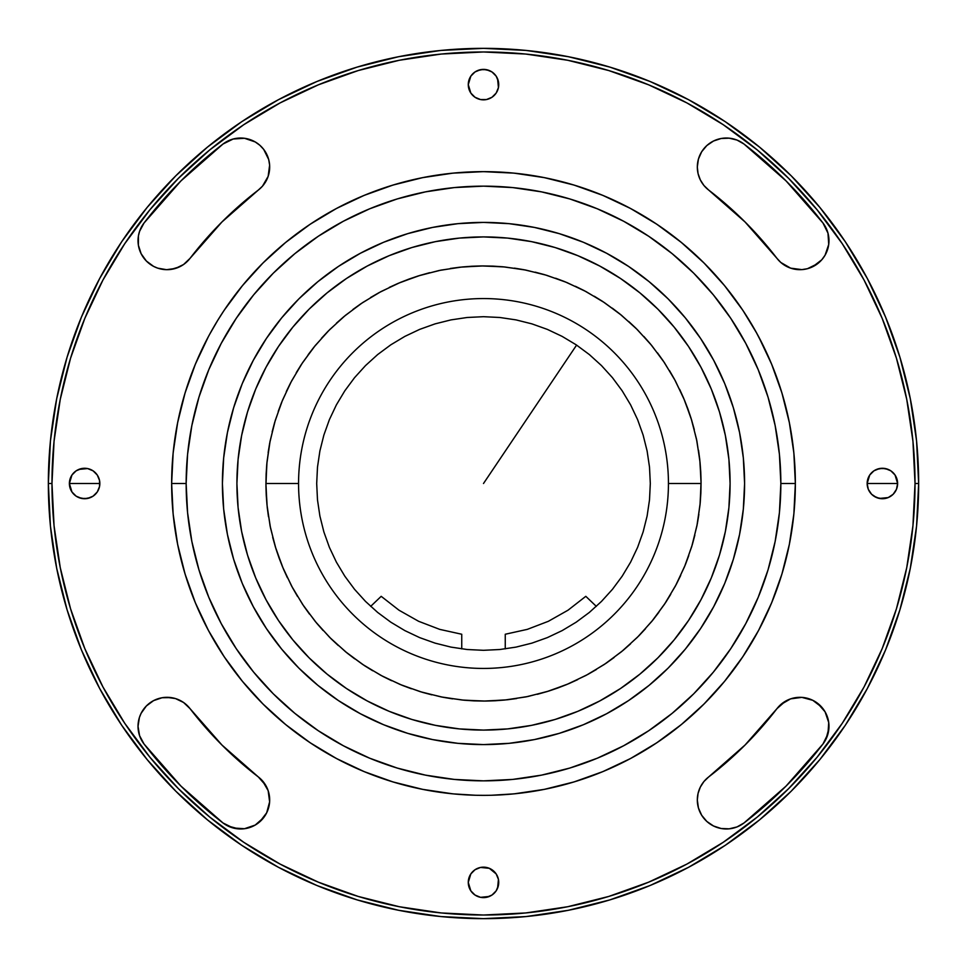 <?xml version="1.0" encoding="UTF-8"?>
<svg xmlns="http://www.w3.org/2000/svg" width="967" height="967" viewBox="0 0 967 967"><rect width="100%" height="100%" fill="white"/><g stroke="black" fill="none" stroke-linecap="round" stroke-linejoin="round"><path stroke-width="1.45" d="M483.5 483.5L576.598 345.086L483.5 483.5M918.65 483.5A435.15 435.15 0 0 1 483.5 918.65A435.15 435.15 0 0 1 48.35 483.5A435.15 435.15 0 0 0 483.5 918.65A435.15 435.15 0 0 0 918.65 483.5L915.024 483.5A431.524 431.524 0 0 1 483.5 915.024A431.524 431.524 0 0 1 51.976 483.5L48.35 483.5L50.441 526.157L56.715 568.391L67.086 609.814L81.47 650.029L99.734 688.625L121.685 725.262L147.129 759.554L175.801 791.199L207.446 819.871L241.738 845.315L278.375 867.266L316.971 885.53L357.186 899.914L398.609 910.285L440.843 916.559L483.5 918.65L526.157 916.559L568.391 910.285L609.814 899.914L650.029 885.53L688.625 867.266L725.262 845.315L759.554 819.871L791.199 791.199L819.871 759.554L845.315 725.262L867.266 688.625L885.53 650.029L899.914 609.814L910.285 568.391L916.559 526.157L918.65 483.5L916.559 440.843L910.285 398.609L899.914 357.186L885.53 316.971L867.266 278.375L845.315 241.738L819.871 207.446L791.199 175.801L759.554 147.129L725.262 121.685L688.625 99.734L650.029 81.47L609.814 67.086L568.391 56.715L526.157 50.441L483.5 48.35L440.843 50.441L398.609 56.715L357.186 67.086L316.971 81.47L278.375 99.734L241.738 121.685L207.446 147.129L175.801 175.801L147.129 207.446L121.685 241.738L99.734 278.375L81.47 316.971L67.086 357.186L56.715 398.609L50.441 440.843L48.35 483.5L51.976 483.5L54.055 441.206L60.268 399.311L70.555 358.237L84.83 318.361L102.925 280.079L124.707 243.757L149.933 209.742L178.363 178.363L209.742 149.933L243.757 124.707L280.079 102.925L318.361 84.83L358.237 70.555L399.311 60.268L441.206 54.055L483.5 51.976L525.794 54.055L567.689 60.268L608.763 70.555L648.639 84.83L686.921 102.925L723.243 124.707L757.258 149.933L788.637 178.363L817.067 209.742L842.293 243.757L864.075 280.079L882.17 318.361L896.445 358.237L906.732 399.311L912.945 441.206L915.024 483.5L912.945 525.794L906.732 567.689L896.445 608.763L882.17 648.639L864.075 686.921L842.293 723.243L817.067 757.258L788.637 788.637L757.258 817.067L723.243 842.293L686.921 864.075L648.639 882.17L608.763 896.445L567.689 906.732L525.794 912.945L483.5 915.024L441.206 912.945L399.311 906.732L358.237 896.445L318.361 882.17L280.079 864.075L243.757 842.293L209.742 817.067L178.363 788.637L149.933 757.258L124.707 723.243L102.925 686.921L84.83 648.639L70.555 608.763L60.268 567.689L54.055 525.794L51.976 483.5A431.524 431.524 0 0 1 483.5 51.976A431.524 431.524 0 0 1 915.024 483.5L918.65 483.5A435.15 435.15 0 0 0 483.5 48.35A435.15 435.15 0 0 0 48.35 483.5A435.15 435.15 0 0 1 483.5 48.35A435.15 435.15 0 0 1 918.65 483.5M708.666 190.052A29.01 29.01 0 0 1 713.501 141.025A29.01 29.01 0 0 1 743.986 144.023A427.897 427.897 0 0 1 822.977 223.014A29.01 29.01 0 0 1 817.623 263.689A29.01 29.01 0 0 1 776.948 258.334L780.828 262.48L790.631 268.149L801.861 269.624L807.469 268.693L817.623 263.689L821.769 259.797L825.081 255.179L828.719 244.458L827.982 233.168L822.977 223.014L786.074 180.926L743.986 144.023L736.987 140.058L729.166 138.172L721.128 138.499L713.501 141.025L706.841 145.546L701.691 151.722L698.428 159.071L697.316 167.037L698.077 173.625L700.313 179.874L703.903 185.446L708.666 190.052A369.877 369.877 0 0 1 776.948 258.334L745.037 221.963L708.666 190.052M190.052 258.334A29.01 29.01 0 0 1 138.027 240.674A29.01 29.01 0 0 1 144.023 223.014A427.897 427.897 0 0 1 223.014 144.023A29.01 29.01 0 0 1 263.689 149.377A29.01 29.01 0 0 1 258.334 190.052L262.48 186.172L268.149 176.369L269.624 165.139L268.693 159.531L263.689 149.377L259.797 145.231L255.179 141.919L244.458 138.281L233.168 139.018L223.014 144.023L180.926 180.926L144.023 223.014L139.574 231.343L138.414 235.948L138.378 245.159L141.134 253.717L146.355 261.017L153.572 266.372L157.718 268.149L166.566 269.684L175.462 268.439L183.549 264.523L190.052 258.334A369.877 369.877 0 0 1 258.334 190.052L221.963 221.963L190.052 258.334M144.023 743.986A29.01 29.01 0 0 1 157.718 698.851A29.01 29.01 0 0 1 190.052 708.666L183.549 702.477L175.462 698.561L166.566 697.316L162.081 697.739L153.572 700.628L146.355 705.983L141.134 713.283L139.417 717.454L138.027 726.326L139.574 735.657L144.023 743.986L180.926 786.074L223.014 822.977A427.897 427.897 0 0 1 144.023 743.986L180.926 786.074L223.014 822.977L233.168 827.982L244.458 828.719L255.179 825.081L263.689 817.623L266.687 812.788L269.624 801.861L268.149 790.631L262.48 780.828L258.334 776.948A29.01 29.01 0 0 1 263.689 817.623A29.01 29.01 0 0 1 223.014 822.977L227.837 825.975L238.776 828.912M469.43 888.214L468.27 882.388A15.23 15.23 0 0 1 483.5 867.157A15.23 15.23 0 0 1 498.73 882.388A15.23 15.23 0 0 1 483.5 897.618A15.23 15.23 0 0 1 468.27 882.388L470.832 890.849L475.039 895.055L480.526 897.328L486.474 897.328L491.961 895.055L496.168 890.849L498.44 885.361L498.44 879.414L496.168 873.926L489.326 868.318L480.526 867.447L475.039 869.72L470.832 873.926L468.27 882.388L470.832 873.926M743.986 822.977A29.01 29.01 0 0 1 697.316 799.963A29.01 29.01 0 0 1 708.666 776.948L703.903 781.554L700.313 787.126L698.077 793.375L697.316 799.963L698.428 807.928L701.691 815.278L706.841 821.454L713.501 825.975L721.128 828.501L729.166 828.828L736.987 826.942L743.986 822.977L786.074 786.074L822.977 743.986A427.897 427.897 0 0 1 743.986 822.977L786.074 786.074L822.977 743.986L827.982 733.832L828.719 722.542L825.081 711.821L817.623 703.311L812.788 700.313L801.861 697.376L790.631 698.851L780.828 704.52L776.948 708.666A29.01 29.01 0 0 1 817.623 703.311A29.01 29.01 0 0 1 822.977 743.986L825.975 739.163L828.912 728.224M70.543 489.326L69.382 483.5A15.23 15.23 0 0 1 84.612 468.27A15.23 15.23 0 0 1 99.843 483.5L69.382 483.5L99.843 483.5A15.23 15.23 0 0 1 84.612 498.73A15.23 15.23 0 0 1 69.382 483.5L71.945 491.961L76.151 496.168L81.639 498.44L87.586 498.44L93.074 496.168L97.28 491.961L99.553 486.474L99.553 480.526L97.28 475.039L93.074 470.832L87.586 468.56L81.639 468.56L76.151 470.832L71.945 475.039L69.382 483.5L70.543 477.674M469.43 90.439L468.27 84.612A15.23 15.23 0 0 1 483.5 69.382A15.23 15.23 0 0 1 498.73 84.612A15.23 15.23 0 0 1 483.5 99.843A15.23 15.23 0 0 1 468.27 84.612L470.832 93.074L475.039 97.28L480.526 99.553L486.474 99.553L491.961 97.28L496.168 93.074L498.44 87.586L498.44 81.639L496.168 76.151L491.961 71.945L486.474 69.672L480.526 69.672L475.039 71.945L470.832 76.151L468.27 84.612L469.43 78.786M867.447 486.474L867.157 483.5A15.23 15.23 0 0 1 882.388 468.27A15.23 15.23 0 0 1 897.618 483.5L867.157 483.5L897.618 483.5A15.23 15.23 0 0 1 882.388 498.73A15.23 15.23 0 0 1 867.157 483.5L868.318 489.326L871.618 494.27L876.561 497.57L882.388 498.73L888.214 497.57L893.157 494.27L896.457 489.326L897.618 483.5L895.055 475.039L890.849 470.832L885.361 468.56L879.414 468.56L873.926 470.832L869.72 475.039L867.157 483.5L867.447 480.526M745.037 745.037L776.948 708.666A369.877 369.877 0 0 1 708.666 776.948L745.037 745.037L708.666 776.948M258.334 776.948A369.877 369.877 0 0 1 190.052 708.666L221.963 745.037L258.334 776.948L265.792 785.458M70.555 608.763L84.83 648.639M608.763 896.445L648.639 882.17M896.445 358.237L882.17 318.361M358.237 70.555L318.361 84.83M721.128 138.499L729.166 138.172L736.987 140.058L743.986 144.023L786.074 180.926L822.977 223.014L825.975 227.837M828.912 238.776L828.719 244.458M821.769 259.797L812.788 266.687M187.042 261.682L183.549 264.523M179.657 266.795L171.062 269.406M162.081 269.261L157.718 268.149M153.572 266.372L146.355 261.017M138.378 245.159L138.027 240.674M138.414 235.948L139.574 231.343L144.023 223.014L180.926 180.926L223.014 144.023L227.837 141.025M238.776 138.088L244.458 138.281M259.797 145.231L263.689 149.377L268.693 159.531M265.792 181.542L262.48 186.172M269.624 801.861L266.687 812.788L259.797 821.769M255.179 825.081L249.994 827.426M138.027 726.326L138.378 721.841M153.572 700.628L157.718 698.851M162.081 697.739L171.062 697.594M183.549 702.477L187.042 705.318M876.561 469.43L882.388 468.27L888.214 469.43M896.457 477.674L897.618 483.5L896.457 489.326M888.214 497.57L879.414 498.44L873.926 496.168M477.674 70.543L483.5 69.382L489.326 70.543M497.57 78.786L498.44 87.586L496.168 93.074M486.474 99.553L480.526 99.553M78.786 469.43L87.586 468.56L93.074 470.832M99.553 480.526L99.553 486.474M90.439 497.57L84.612 498.73L78.786 497.57M776.948 708.666L785.458 701.208M801.861 697.376L812.788 700.313L821.769 707.203M825.081 711.821L827.426 717.006M698.428 807.928L697.316 799.963M698.077 793.375L700.313 787.126M480.526 867.447L486.474 867.447M496.168 873.926L498.44 879.414L497.57 888.214M489.326 896.457L480.526 897.328L475.039 895.055M505.257 648.881L505.257 634.243L527.293 629.372L548.374 621.298L568.016 610.201L585.809 596.325L596.325 606.369M370.675 606.369L381.191 596.325L398.984 610.201L418.626 621.298L439.707 629.372L461.743 634.243L461.743 648.881M650.308 483.5L649.51 467.146L647.104 450.96L643.128 435.077L637.616 419.666L630.617 404.871L622.192 390.825L612.449 377.674L601.45 365.55L589.326 354.551L576.175 344.808L562.129 336.383L547.334 329.384L531.923 323.872L516.04 319.896L499.854 317.49L483.5 316.692L467.146 317.49L450.96 319.896L435.077 323.872L419.666 329.384L404.871 336.383L390.825 344.808L377.674 354.551L365.55 365.55L354.551 377.674L344.808 390.825L336.383 404.871L329.384 419.666L323.872 435.077L319.896 450.96L317.49 467.146L316.692 483.5L317.49 499.854L319.896 516.04L323.872 531.923L329.384 547.334L336.383 562.129L344.808 576.175L354.551 589.326L365.55 601.45L377.674 612.449L390.825 622.192L404.871 630.617L419.666 637.616L435.077 643.128L450.96 647.104L467.146 649.51L483.5 650.308L499.854 649.51L516.04 647.104L531.923 643.128L547.334 637.616L562.129 630.617L576.175 622.192L589.326 612.449L601.45 601.45L612.449 589.326L622.192 576.175L630.617 562.129L637.616 547.334L643.128 531.923L647.104 516.04L649.51 499.854L650.308 483.5M284.564 243.333L296.591 233.857M309.041 225.009L321.975 216.729M335.223 209.15L348.857 202.212M362.843 195.926L377.094 190.354M391.611 185.495L406.358 181.337M421.261 177.916L436.298 175.232M451.529 173.286L466.759 172.09M482.062 171.643L497.389 171.957M512.655 173.008L527.837 174.809M542.946 177.36L557.874 180.636M572.682 184.661L587.187 189.387M601.534 194.838L615.544 200.979M629.239 207.796L642.632 215.29M655.553 223.401L668.137 232.177M680.224 241.52L691.876 251.468M702.997 261.972L713.598 272.996M723.667 284.564L733.143 296.591M741.991 309.041L748.929 319.787M749.824 321.249L750.271 321.975M756.013 331.874L764.788 348.857M771.074 362.843L776.646 377.094M781.505 391.611L785.663 406.358M789.084 421.261L791.768 436.298M793.714 451.529L794.91 466.759M795.357 482.062L795.043 497.389M793.992 512.655L792.191 527.837M789.64 542.946L786.364 557.874M782.339 572.682L777.613 587.187M772.162 601.534L766.021 615.544M759.204 629.239L751.71 642.632M743.599 655.553L734.823 668.137M725.48 680.224L715.532 691.876M705.028 702.997L694.004 713.598M682.436 723.667L670.409 733.143M657.959 741.991L645.025 750.271M631.777 757.85L618.143 764.788M604.157 771.074L589.906 776.646M575.389 781.505L560.642 785.663M545.739 789.084L530.702 791.768M515.471 793.714L500.241 794.91M484.938 795.357L476.32 795.273M475.522 795.261L469.611 795.043M454.345 793.992L439.163 792.191M424.054 789.64L409.126 786.364M394.318 782.339L379.813 777.613M365.466 772.162L351.456 766.021M337.761 759.204L324.368 751.71M311.447 743.599L298.863 734.823M286.776 725.48L275.124 715.532M264.003 705.028L253.402 694.004M243.333 682.436L233.857 670.409M225.009 657.959L216.729 645.025M209.15 631.777L202.212 618.143M195.926 604.157L190.354 589.906M185.495 575.389L181.337 560.642M177.916 545.739L175.232 530.702M173.286 515.471L172.09 500.241M171.643 484.938L171.957 469.611M173.008 454.345L174.809 439.163M177.36 424.054L180.636 409.126M184.661 394.318L189.387 379.813M194.838 365.466L200.979 351.456M207.796 337.761L209.029 335.44M210.032 333.603L215.29 324.368M223.401 311.447L232.177 298.863M241.52 286.776L251.468 275.124M261.972 264.003L272.996 253.402M659.458 656.255L666.952 648.277M674.833 639.042L682.231 629.481M689.157 619.545L695.575 609.307M701.51 598.73L702.03 597.739M725.782 529.384L727.583 518.578M729.009 506.539L729.106 505.415M730.085 482.364L730.073 481.24M724.912 433.228L722.422 422.494M719.134 410.818L715.29 399.383M710.866 388.069L705.922 377.057M700.434 366.251L694.427 355.771M687.888 345.557L687.259 344.627M656.255 307.542L648.277 300.048M639.042 292.167L629.481 284.769M619.545 277.843L609.307 271.425M598.73 265.49L597.739 264.97M529.384 241.218L518.578 239.417M506.539 237.991L494.488 237.157M482.364 236.915L481.24 236.927M433.228 242.088L422.494 244.578M410.818 247.866L399.383 251.71M388.069 256.134L377.057 261.078M366.251 266.566L355.771 272.573M345.557 279.112L344.627 279.741M307.542 310.745L300.048 318.723M292.167 327.958L284.769 337.519M277.843 347.455L271.425 357.693M265.49 368.27L264.97 369.261M241.218 437.616L239.417 448.422M237.991 460.461L237.894 461.585M236.915 484.636L236.927 485.76M242.088 533.772L244.578 544.506M247.866 556.182L251.71 567.617M256.134 578.931L261.078 589.943M266.566 600.749L272.573 611.229M279.112 621.443L279.741 622.373M310.745 659.458L318.723 666.952M327.958 674.833L337.519 682.231M347.455 689.157L357.693 695.575M368.27 701.51L369.261 702.03M437.616 725.782L448.422 727.583M460.461 729.009L472.512 729.843M484.636 730.085L485.76 730.073M533.772 724.912L544.506 722.422M556.182 719.134L567.617 715.29M578.931 710.866L589.943 705.922M600.749 700.434L611.229 694.427M621.443 687.888L622.373 687.259M343.938 316.584L360.969 303.711L379.185 292.566L398.392 283.258L418.433 275.885L439.103 270.506L460.183 267.182L481.506 265.937L502.84 266.783L523.993 269.72L544.747 274.725L564.921 281.735L584.298 290.68L602.719 301.486L619.98 314.057L635.935 328.248L650.416 343.938L663.289 360.969L674.434 379.185L683.742 398.392L691.115 418.433L696.494 439.103L699.818 460.183L701.063 481.506L700.217 502.84L697.28 523.993L692.275 544.747L685.265 564.921L676.32 584.298L665.514 602.719L652.943 619.98L638.752 635.935L623.062 650.416L606.031 663.289L587.815 674.434L568.608 683.742L548.567 691.115L527.897 696.494L506.817 699.818L485.494 701.063L464.16 700.217L443.007 697.28L422.253 692.275L402.079 685.265L382.702 676.32L364.281 665.514L347.02 652.943L331.065 638.752L316.584 623.062L303.711 606.031L292.566 587.815L283.258 568.608L275.885 548.567L270.506 527.897L267.182 506.817L265.937 485.494L266.783 464.16L269.72 443.007L274.725 422.253L281.735 402.079L290.68 382.702L301.486 364.281L314.057 347.02L328.248 331.065L343.938 316.584M265.937 486.123L266.251 495.43L265.937 486.123M266.13 474.072L266.759 464.462L266.13 474.072M266.88 463.169L270.107 441.049L275.293 420.343L282.485 400.241L291.611 380.938L302.598 362.625L315.315 345.473L329.65 329.65L345.473 315.315L362.625 302.598L380.938 291.611L400.241 282.485L420.343 275.293L441.049 270.107L462.178 266.977L483.5 265.925L504.822 266.977L525.951 270.107L546.657 275.293L566.759 282.485L586.062 291.611L604.375 302.598L621.527 315.315L637.35 329.65L651.685 345.473L664.402 362.625L675.389 380.938L684.515 400.241L691.707 420.343L696.893 441.049L700.023 462.178L701.075 483.5L700.023 504.822L696.893 525.951L691.707 546.657L684.515 566.759L675.389 586.062L664.402 604.375L651.685 621.527L637.35 637.35L621.527 651.685L604.375 664.402L586.062 675.389L566.759 684.515L546.657 691.707L525.951 696.893L504.822 700.023L483.5 701.075L462.178 700.023L441.049 696.893L420.343 691.707L400.241 684.515L380.938 675.389L362.625 664.402L345.473 651.685L329.65 637.35L315.315 621.527L302.598 604.375L291.611 586.062L282.485 566.759L275.293 546.657L270.107 525.951L266.977 504.822L265.925 483.5L266.977 462.178L269.66 443.345M301.148 364.801L296.24 372.718M308.147 354.696L313.876 347.238M397.824 283.5L389.314 287.368M409.017 279.064L418.143 275.97L409.017 279.064M459.567 267.243L450.332 268.463M471.57 266.251L481.203 265.937L471.57 266.251M492.928 266.13L502.538 266.759L492.928 266.13M503.831 266.88L523.655 269.66M602.199 301.148L594.282 296.24M612.304 308.147L619.762 313.876M683.5 397.824L679.632 389.314M687.936 409.017L691.03 418.143L687.936 409.017M699.757 459.567L698.537 450.332M700.749 471.57L701.063 481.203L700.749 471.57M700.87 492.928L700.241 502.538L700.87 492.928M700.12 503.831L697.34 523.655M665.852 602.199L670.76 594.282M658.853 612.304L653.124 619.762M569.176 683.5L577.686 679.632M557.983 687.936L548.857 691.03L557.983 687.936M507.433 699.757L516.668 698.537M495.43 700.749L485.797 701.063L495.43 700.749M474.072 700.87L464.462 700.241L474.072 700.87M463.169 700.12L443.345 697.34M364.801 665.852L372.718 670.76M354.696 658.853L347.238 653.124M283.5 569.176L287.368 577.686M279.064 557.983L275.97 548.857L279.064 557.983M267.243 507.433L268.463 516.668M698.863 514.444L697.388 523.377M694.85 535.15L692.372 544.433M688.77 555.614L685.398 564.607M680.72 575.389L676.453 584.044M664.402 604.375L653.341 619.496M645.557 628.683L638.982 635.706M630.544 643.865L623.304 650.211M614.118 657.512L606.273 663.12M596.434 669.478L588.033 674.313M452.556 698.863L443.623 697.388M431.85 694.85L422.567 692.372M411.386 688.77L402.393 685.398M391.611 680.72L382.956 676.453M362.625 664.402L347.504 653.341M338.317 645.557L331.294 638.982M323.135 630.544L316.789 623.304M309.488 614.118L303.88 606.273M297.522 596.434L292.687 588.033M268.137 452.556L269.612 443.623M272.15 431.85L274.628 422.567M278.23 411.386L281.602 402.393M286.28 391.611L290.547 382.956M302.598 362.625L313.659 347.504M321.443 338.317L328.018 331.294M336.456 323.135L343.696 316.789M352.882 309.488L360.727 303.88M370.566 297.522L378.967 292.687M514.444 268.137L523.377 269.612M535.15 272.15L544.433 274.628M555.614 278.23L564.607 281.602M575.389 286.28L584.044 290.547M604.375 302.598L619.496 313.659M628.683 321.443L635.706 328.018M643.865 336.456L650.211 343.696M657.512 352.882L663.12 360.727M669.478 370.566L674.313 378.967M730.085 483.5A246.585 246.585 0 0 1 483.5 730.085A246.585 246.585 0 0 1 236.915 483.5L238.1 507.675L241.653 531.608L247.528 555.082L255.687 577.867L266.034 599.733L278.472 620.5L292.892 639.936L309.138 657.862L327.064 674.108L346.5 688.528L367.267 700.966L389.133 711.313L411.918 719.472L435.392 725.347L459.325 728.9L483.5 730.085L507.675 728.9L531.608 725.347L555.082 719.472L577.867 711.313L599.733 700.966L620.5 688.528L639.936 674.108L657.862 657.862L674.108 639.936L688.528 620.5L700.966 599.733L711.313 577.867L719.472 555.082L725.347 531.608L728.9 507.675L730.085 483.5L728.9 459.325L725.347 435.392L719.472 411.918L711.313 389.133L700.966 367.267L688.528 346.5L674.108 327.064L657.862 309.138L639.936 292.892L620.5 278.472L599.733 266.034L577.867 255.687L555.082 247.528L531.608 241.653L507.675 238.1L483.5 236.915L459.325 238.1L435.392 241.653L411.918 247.528L389.133 255.687L367.267 266.034L346.5 278.472L327.064 292.892L309.138 309.138L292.892 327.064L278.472 346.5L266.034 367.267L255.687 389.133L247.528 411.918L241.653 435.392L238.1 459.325L236.915 483.5A246.585 246.585 0 0 1 483.5 236.915A246.585 246.585 0 0 1 730.085 483.5L730.085 483.343A246.585 246.585 0 0 0 728.913 459.482M483.5 236.915L483.343 236.915A246.585 246.585 0 0 0 459.482 238.087M236.915 483.5L236.915 483.657A246.585 246.585 0 0 0 238.087 507.518M483.5 730.085L483.657 730.085A246.585 246.585 0 0 0 507.518 728.913M701.075 482.497L700.857 493.182M697.086 524.972L696.893 525.951M652.326 620.754L651.685 621.527M566.759 684.515L557.741 688.021M547.612 691.417L537.338 694.306M526.906 696.699L525.951 696.893M504.822 700.023L495.177 700.761M484.503 701.075L473.818 700.857M442.028 697.086L441.049 696.893M346.246 652.326L345.473 651.685M282.485 566.759L278.98 557.741M275.583 547.612L272.694 537.338M270.301 526.906L270.107 525.951M266.977 504.822L266.239 495.177M265.925 484.503L266.143 473.818M269.914 442.028L270.107 441.049M314.674 346.246L315.315 345.473M400.241 282.485L409.259 278.98M419.388 275.583L429.662 272.694M440.094 270.301L441.049 270.107M462.178 266.977L471.823 266.239M482.497 265.925L493.182 266.143M524.972 269.914L525.951 270.107M620.754 314.674L621.527 315.315M684.515 400.241L688.021 409.259M691.417 419.388L694.306 429.662M696.699 440.094L696.893 441.049M700.023 462.178L700.761 471.823M265.925 483.5L298.561 483.5A184.939 184.939 0 0 0 483.5 668.439A184.939 184.939 0 0 0 668.439 483.5L701.075 483.5L668.439 483.5A184.939 184.939 0 0 0 483.5 298.561A184.939 184.939 0 0 0 298.561 483.5L265.925 483.5M728.888 459.18A246.585 246.585 0 0 0 725.359 435.452M725.335 435.343A246.585 246.585 0 0 0 701.027 367.363M700.918 367.158A246.585 246.585 0 0 0 688.577 346.573M688.48 346.44A246.585 246.585 0 0 0 674.204 327.172M674.023 326.967A246.585 246.585 0 0 0 657.995 309.271M657.729 309.005A246.585 246.585 0 0 0 640.033 292.977M639.828 292.796A246.585 246.585 0 0 0 620.56 278.52M620.427 278.423A246.585 246.585 0 0 0 599.842 266.082M599.637 265.973A246.585 246.585 0 0 0 531.657 241.665M531.548 241.641A246.585 246.585 0 0 0 507.82 238.112M507.518 238.087A246.585 246.585 0 0 0 483.657 236.915M459.18 238.112A246.585 246.585 0 0 0 435.452 241.641M435.343 241.665A246.585 246.585 0 0 0 367.363 265.973M367.158 266.082A246.585 246.585 0 0 0 346.573 278.423M346.44 278.52A246.585 246.585 0 0 0 327.172 292.796M326.967 292.977A246.585 246.585 0 0 0 309.271 309.005M309.005 309.271A246.585 246.585 0 0 0 292.977 326.967M292.796 327.172A246.585 246.585 0 0 0 278.52 346.44M278.423 346.573A246.585 246.585 0 0 0 266.082 367.158M265.973 367.363A246.585 246.585 0 0 0 241.665 435.343M241.641 435.452A246.585 246.585 0 0 0 238.112 459.18M238.087 459.482A246.585 246.585 0 0 0 236.915 483.343M713.731 606.623A261.09 261.09 0 0 0 744.59 483.5A261.09 261.09 0 0 1 483.5 744.59A261.09 261.09 0 0 1 222.41 483.5A261.09 261.09 0 0 0 253.269 606.623M266.312 628.405A261.09 261.09 0 0 0 338.595 700.688M360.377 713.731A261.09 261.09 0 0 0 606.623 713.731M628.405 700.688A261.09 261.09 0 0 0 700.688 628.405M253.269 360.377A261.09 261.09 0 0 0 222.41 483.5A261.09 261.09 0 0 1 483.5 222.41A261.09 261.09 0 0 1 744.59 483.5A261.09 261.09 0 0 0 713.731 360.377M700.688 338.595A261.09 261.09 0 0 0 628.405 266.312M606.623 253.269A261.09 261.09 0 0 0 360.377 253.269M338.595 266.312A261.09 261.09 0 0 0 266.312 338.595M222.41 483.5L223.667 457.911L227.426 432.563L233.651 407.711L242.282 383.585L253.245 360.425L266.409 338.45L281.675 317.865L298.876 298.876L317.865 281.675L338.45 266.409L360.425 253.245L383.585 242.282L407.711 233.651L432.563 227.426L457.911 223.667L483.5 222.41L509.089 223.667L534.437 227.426L559.289 233.651L583.415 242.282L606.575 253.245L628.55 266.409L649.135 281.675L668.124 298.876L685.325 317.865L700.591 338.45L713.755 360.425L724.718 383.585L733.349 407.711L739.574 432.563L743.333 457.911L744.59 483.5L743.333 509.089L739.574 534.437L733.349 559.289L724.718 583.415L713.755 606.575L700.591 628.55L685.325 649.135L668.124 668.124L649.135 685.325L628.55 700.591L606.575 713.755L583.415 724.718L559.289 733.349L534.437 739.574L509.089 743.333L483.5 744.59L457.911 743.333L432.563 739.574L407.711 733.349L383.585 724.718L360.425 713.755L338.45 700.591L317.865 685.325L298.876 668.124L281.675 649.135L266.409 628.55L253.245 606.575L242.282 583.415L233.651 559.289L227.426 534.437L223.667 509.089L222.41 483.5M238.112 507.82A246.585 246.585 0 0 0 241.641 531.548M241.665 531.657A246.585 246.585 0 0 0 265.973 599.637M266.082 599.842A246.585 246.585 0 0 0 278.423 620.427M278.52 620.56A246.585 246.585 0 0 0 292.796 639.828M292.977 640.033A246.585 246.585 0 0 0 309.005 657.729M309.271 657.995A246.585 246.585 0 0 0 326.967 674.023M327.172 674.204A246.585 246.585 0 0 0 346.44 688.48M346.573 688.577A246.585 246.585 0 0 0 367.158 700.918M367.363 701.027A246.585 246.585 0 0 0 435.343 725.335M435.452 725.359A246.585 246.585 0 0 0 459.18 728.888M459.482 728.913A246.585 246.585 0 0 0 483.343 730.085M507.82 728.888A246.585 246.585 0 0 0 531.548 725.359M531.657 725.335A246.585 246.585 0 0 0 599.637 701.027M599.842 700.918A246.585 246.585 0 0 0 620.427 688.577M620.56 688.48A246.585 246.585 0 0 0 639.828 674.204M640.033 674.023A246.585 246.585 0 0 0 657.729 657.995M657.995 657.729A246.585 246.585 0 0 0 674.023 640.033M674.204 639.828A246.585 246.585 0 0 0 688.48 620.56M688.577 620.427A246.585 246.585 0 0 0 700.918 599.842M701.027 599.637A246.585 246.585 0 0 0 725.335 531.657M725.359 531.548A246.585 246.585 0 0 0 728.888 507.82M728.913 507.518A246.585 246.585 0 0 0 730.085 483.657M474.434 795.225L475.969 795.261M478.544 795.321L477.094 795.297M483.5 795.357L480.019 795.333M492.566 795.225L491.345 795.261M491.587 795.249L514.069 793.859L544.336 789.362L574.023 781.928L602.84 771.618L630.508 758.539L656.762 742.801L681.336 724.573L704.012 704.012L724.573 681.336L742.801 656.762L758.539 630.508L771.618 602.84L781.928 574.023L789.362 544.336L793.859 514.069L795.357 483.5A311.858 311.858 0 0 1 483.5 795.357A311.858 311.858 0 0 1 171.643 483.5A311.858 311.858 0 0 0 483.5 795.357A311.858 311.858 0 0 0 795.357 483.5L780.852 483.5A297.353 297.353 0 0 1 483.5 780.852A297.353 297.353 0 0 1 186.148 483.5L171.643 483.5L173.141 514.069L177.638 544.336L185.072 574.023L195.382 602.84L208.461 630.508L224.199 656.762L242.427 681.336L262.988 704.012L285.664 724.573L310.238 742.801L336.492 758.539L364.16 771.618L392.977 781.928L422.664 789.362L452.931 793.859L475.413 795.249M758.503 336.431L753.571 327.571M750.319 322.059L751.842 324.61L750.319 322.059M218.071 319.787L209.585 334.425M215.17 324.586L217.273 321.092M215.931 323.316L216.681 322.059M211.7 330.581L208.497 336.431M208.461 336.492L195.382 364.16L185.072 392.977L177.638 422.664L173.141 452.931L171.643 483.5L186.148 483.5A297.353 297.353 0 0 1 483.5 186.148A297.353 297.353 0 0 1 780.852 483.5L779.426 512.643L775.135 541.508L768.052 569.817L758.213 597.292L745.738 623.667L730.738 648.7L713.356 672.138L693.762 693.762L672.138 713.356L648.7 730.738L623.667 745.738L597.292 758.213L569.817 768.052L541.508 775.135L512.643 779.426L483.5 780.852L454.357 779.426L425.492 775.135L397.183 768.052L369.708 758.213L343.333 745.738L318.3 730.738L294.862 713.356L273.238 693.762L253.644 672.138L236.262 648.7L221.262 623.667L208.787 597.292L198.948 569.817L191.865 541.508L187.574 512.643L186.148 483.5L187.574 454.357L191.865 425.492L198.948 397.183L208.787 369.708L221.262 343.333L236.262 318.3L253.644 294.862L273.238 273.238L294.862 253.644L318.3 236.262L343.333 221.262L369.708 208.787L397.183 198.948L425.492 191.865L454.357 187.574L483.5 186.148L512.643 187.574L541.508 191.865L569.817 198.948L597.292 208.787L623.667 221.262L648.7 236.262L672.138 253.644L693.762 273.238L713.356 294.862L730.738 318.3L745.738 343.333L758.213 369.708L768.052 397.183L775.135 425.492L779.426 454.357L780.852 483.5L795.357 483.5L793.859 452.931L789.362 422.664L781.928 392.977L771.618 364.16L758.539 336.492M756.871 333.422L742.922 310.419M742.801 310.238L724.573 285.664L704.012 262.988L681.336 242.427L656.762 224.199L630.508 208.461L602.84 195.382L574.023 185.072L544.336 177.638L514.069 173.141L483.5 171.643L452.931 173.141L422.664 177.638L392.977 185.072L364.16 195.382L336.492 208.461L310.238 224.199L285.664 242.427L262.988 262.988L242.427 285.664L224.199 310.238M224.078 310.419L217.478 320.754M217.164 321.274L210.129 333.422M476.526 795.285L483.452 795.357M483.548 795.357L490.474 795.285M795.357 483.5A311.858 311.858 0 0 0 483.5 171.643A311.858 311.858 0 0 0 171.643 483.5A311.858 311.858 0 0 1 483.5 171.643A311.858 311.858 0 0 1 795.357 483.5M751.83 324.574L752.689 326.048L751.83 324.586M755.3 330.593L756.726 333.156M757.995 335.489L757.27 334.147"/></g></svg>
